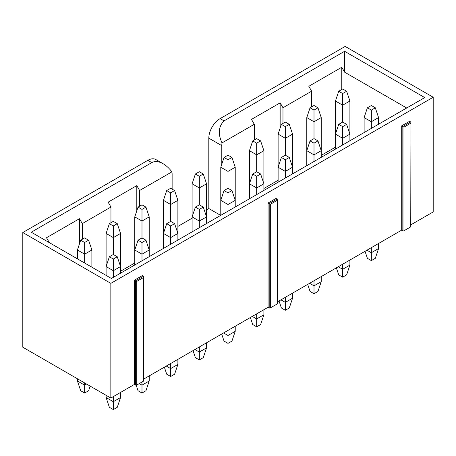 <?xml version="1.0" encoding="UTF-8"?>
<svg xmlns="http://www.w3.org/2000/svg" width="456" height="456" viewBox="0 0 456 456"><rect width="100%" height="100%" fill="white"/><g stroke="black" fill="none" stroke-linecap="round" stroke-linejoin="round"><path stroke-width="0.68" d="M269.2 307.925L269.2 203.661L268.071 203.005L268.071 307.276L269.2 307.925A0.798 0.462 0 0 0 270.328 307.925L277.1 304.015A0.798 0.462 -0 0 0 277.333 303.69L277.333 199.751M277.1 304.015L277.328 199.694L277.1 199.095L275.971 198.445L268.071 203.005M277.1 199.095L269.2 203.661L270.328 204.311L270.328 307.925M221.793 164.2L221.793 145.663A15.96 9.217 -60 0 1 222.021 142.922C217.831 133.79 218.504 126.449 224.05 120.897L344.593 51.3L424.735 97.573L111.406 278.468L31.264 232.201L151.814 162.604C154.96 160.905 158.722 161.276 163.1 163.721C166.292 165.591 169.227 168.304 171.901 171.861A15.96 9.217 -60 0 1 172.129 174.334L172.129 189.126M224.05 120.897L220.1 118.617A15.96 9.217 120 0 0 208.814 138.168L208.814 208.546L220.664 215.392M260.621 174.01L256.671 176.29L252.721 174.01L256.671 171.73L260.621 174.01L263.893 183.785L263.893 190.431M256.671 171.73L256.671 143.184L252.721 140.904L256.671 138.624L260.621 140.904L263.893 150.679L263.893 183.785L256.671 187.957L256.671 194.604M256.671 176.29L256.671 187.957L249.443 183.785L249.443 198.77M235.222 167.232L228 171.405L228 188.282L231.95 190.562L235.222 200.338L228 204.505L220.778 200.338L220.778 167.232L224.05 157.457L228 155.177L231.95 157.457L235.222 167.232L235.222 206.984M231.95 157.457L228 159.737L228 171.405L220.778 167.232M206.557 183.785L199.329 187.957L199.329 204.835L203.279 207.115L206.557 216.891L199.329 221.057L192.107 216.891L192.107 183.785L195.379 174.01L199.329 171.73L203.279 174.01L206.557 183.785L206.557 223.537M203.279 174.01L199.329 176.29L199.329 187.957L192.107 183.785M231.95 190.562L228 192.842L228 211.151M228 192.842L224.05 190.562L220.778 200.338L220.778 215.323M252.721 174.01L249.443 183.785L249.443 150.679L256.671 154.852L263.893 150.679M228 159.737L224.05 157.457M199.329 176.29L195.379 174.01M224.05 190.562L228 188.282M163.1 163.721L155.844 159.532A15.96 9.217 120 0 0 147.864 160.324L151.814 162.604M171.901 171.861L139.621 190.494L139.621 206.203M254.3 139.992L254.3 124.288L222.021 142.922M268.071 307.276L143.691 379.084M143.691 276.906L143.691 380.845A0.798 0.462 180 0 1 143.458 381.17L136.686 385.081A0.798 0.462 180 0 1 135.557 385.081L134.429 384.431L110.842 398.048L22.8 347.221L22.8 232.526L147.864 160.324M220.1 118.617L345.158 46.415L433.2 97.242L433.2 211.937L410.97 224.768M410.97 122.596L410.97 226.535A0.798 0.462 180 0 1 410.736 226.86L403.965 230.77A0.798 0.462 180 0 1 402.836 230.77L401.707 230.12L277.333 301.929M177.886 226.404L192.107 218.19M206.557 209.851L208.814 208.546M433.2 97.242L110.842 283.358L110.842 398.048M134.429 384.431L134.429 280.166L142.329 275.601L143.458 276.256L143.691 276.877L143.458 381.17M401.707 230.12L401.707 125.85L409.608 121.29L410.736 121.94L410.97 122.567L410.736 226.86M410.736 123.245L403.965 127.156L401.707 125.85M402.836 230.77L402.836 126.506L410.736 121.94M22.8 232.526L110.842 283.358M143.458 277.556L136.686 281.466L134.429 280.166M254.3 124.288L251.478 119.398L280.149 102.851L282.971 107.736L311.636 91.183L308.815 86.298L341.772 67.266L344.593 72.156L344.593 51.3M344.593 72.156L406.678 107.998M49.322 242.626L46.501 237.741L79.464 218.715L82.285 223.6L110.95 207.047L108.129 202.162L136.8 185.609L139.621 190.494M335.451 147.163L321.229 155.371M278.114 180.268L263.893 188.476M134.771 263.026L120.549 271.24M285.336 178.051L285.336 171.405L278.114 167.232L278.114 182.218M174.614 190.562L170.664 192.842L166.714 190.562L170.664 188.282L174.614 190.562L177.886 200.338L177.886 240.09M280.149 128.062L280.149 102.851M282.971 123.439L282.971 107.736M311.636 106.886L311.636 91.183M341.772 89.49L341.772 67.266M110.95 222.75L110.95 207.047M82.285 223.6L82.285 239.303M136.8 210.82L136.8 185.609M79.464 243.926L79.464 218.715M285.336 155.177L289.286 157.457L292.564 167.232L285.336 171.405L285.336 159.737L281.386 157.457L285.336 155.177L285.336 126.631L281.386 124.351L285.336 122.071L289.286 124.351L292.564 134.127L292.564 173.879M342.678 144.945L342.678 138.299L335.451 134.127L335.451 149.118M349.9 101.021L342.678 105.194L342.678 122.071L346.628 124.351L349.9 134.127L342.678 138.299L342.678 126.631L338.728 124.351L335.451 134.127L335.451 101.021L338.728 91.251L342.678 88.966L346.628 91.251L349.9 101.021L349.9 140.773M314.007 161.498L314.007 143.184L310.057 140.904L314.007 138.624L314.007 121.746L306.785 117.574L306.785 165.67M321.229 117.574L314.007 121.746L314.007 110.084L310.057 107.798L314.007 105.518L317.957 107.798L321.229 117.574L321.229 157.326M364.122 132.565L364.122 117.574L367.393 107.798L371.349 105.518L375.299 107.798L378.571 117.574L378.571 124.22M378.571 117.574L371.349 121.746L371.349 128.392M375.299 107.798L371.349 110.084L371.349 121.746L364.122 117.574M346.628 91.251L342.678 93.531L342.678 105.194L335.451 101.021M314.007 138.624L317.957 140.904L321.229 150.679L314.007 154.852L306.785 150.679L310.057 140.904M292.564 134.127L285.336 138.299L278.114 134.127L278.114 167.232L281.386 157.457M203.279 207.115L199.329 209.395L199.329 227.704M199.329 209.395L195.379 207.115L192.107 216.891L192.107 231.876M177.886 200.338L170.664 204.505L170.664 221.382L174.614 223.668L177.886 233.438L170.664 237.61L170.664 244.256M170.664 192.842L170.664 204.505L163.436 200.338L163.436 248.429M117.272 223.668L113.322 225.948L109.372 223.668L113.322 221.382L117.272 223.668L120.549 233.438L120.549 273.19M120.549 233.438L113.322 237.61L113.322 254.488L117.272 256.768L120.549 266.543L113.322 270.716L113.322 277.362M113.322 225.948L113.322 237.61L106.1 233.438L106.1 275.407M145.943 207.115L141.993 209.395L138.043 207.115L141.993 204.835L145.943 207.115L149.215 216.891L149.215 256.637M149.215 216.891L141.993 221.057L141.993 237.935L145.943 240.215L149.215 249.991L141.993 254.163L141.993 260.809M145.943 240.215L141.993 242.501L141.993 254.163L134.771 249.991L134.771 264.982M117.272 256.768L113.322 259.048L113.322 270.716L106.1 266.543L109.372 256.768L113.322 254.488M88.606 240.215L84.651 242.501L80.701 240.215L84.651 237.935L88.606 240.215L91.878 249.991L91.878 267.193M91.878 249.991L84.651 254.163L84.651 263.026M84.651 242.501L84.651 254.163L77.429 249.991L77.429 258.854M141.993 209.395L141.993 221.057L134.771 216.891L134.771 249.991L138.043 240.215L141.993 237.935M174.614 223.668L170.664 225.948L170.664 237.61L163.436 233.438L166.714 223.668L170.664 221.382M252.721 140.904L249.443 150.679M260.621 140.904L256.671 143.184M289.286 157.457L285.336 159.737M338.728 124.351L342.678 122.071M346.628 124.351L342.678 126.631M310.057 107.798L306.785 117.574M317.957 107.798L314.007 110.084M371.349 110.084L367.393 107.798M342.678 93.531L338.728 91.251M317.957 140.904L314.007 143.184M281.386 124.351L278.114 134.127M289.286 124.351L285.336 126.631M195.379 207.115L199.329 204.835M166.714 190.562L163.436 200.338M109.372 223.668L106.1 233.438M141.993 242.501L138.043 240.215M113.322 259.048L109.372 256.768M80.701 240.215L77.429 249.991M138.043 207.115L134.771 216.891M170.664 225.948L166.714 223.668M223.6 332.948L228 335.491L228 330.406M235.222 331.324L231.95 341.094L228 343.379L228 335.491L235.222 331.324L235.222 326.239M252.265 316.396L256.671 318.938L256.671 313.853M263.893 314.771L260.621 324.547L256.671 326.827L256.671 318.938L263.893 314.771L263.893 309.687M206.557 342.792L206.557 347.871L203.279 357.647L199.329 359.926L195.379 357.647L193.019 350.601M280.936 299.848L285.336 302.385L285.336 297.306M194.929 349.501L199.329 352.043L199.329 346.959M199.329 359.926L199.329 352.043L206.557 347.871M139.285 383.582L141.993 385.149L141.993 382.02M149.215 380.977L145.943 390.752L141.993 393.032L141.993 385.149L149.215 380.977L149.215 375.892M90.157 386.112L88.606 390.752L84.651 393.032L80.701 390.752L77.429 380.977L77.429 378.759M77.429 380.977L84.651 385.149L84.651 382.932M84.651 393.032L84.651 385.149L86.572 384.037M120.549 392.445L120.549 397.529L117.272 407.305L113.322 409.585L109.372 407.305L106.1 397.529L106.1 395.312M106.1 397.529L113.322 401.702L113.322 396.617M113.322 409.585L113.322 401.702L120.549 397.529M166.258 366.054L170.664 368.596L170.664 363.512M177.886 364.424L174.614 374.199L170.664 376.479L170.664 368.596L177.886 364.424L177.886 359.339M292.564 298.218L289.286 307.994L285.336 310.274L285.336 302.385L292.564 298.218L292.564 293.134M349.9 260.028L349.9 265.113L346.628 274.888L342.678 277.168L338.728 274.888L336.368 267.843M338.272 266.743L342.678 269.285L342.678 264.201M342.678 277.168L342.678 269.285L349.9 265.113M378.571 243.475L378.571 248.56L375.299 258.335L371.349 260.615L367.393 258.335L365.039 251.29M366.943 250.19L371.349 252.732L371.349 247.648M371.349 260.615L371.349 252.732L378.571 248.56M321.229 276.581L321.229 281.665L317.957 291.441L314.007 293.721L310.057 291.441L307.697 284.396M309.607 283.296L314.007 285.838L314.007 280.753M314.007 293.721L314.007 285.838L321.229 281.665M228 343.379L224.05 341.094L221.69 334.048M256.671 326.827L252.721 324.547L250.361 317.501M141.993 393.032L138.043 390.752L136.19 385.217M170.664 376.479L166.714 374.199L164.354 367.154M285.336 310.274L281.386 307.994L279.026 300.949M277.1 200.401L270.328 204.311M221.793 145.663L208.814 138.168M135.557 385.081L135.557 280.816L143.458 276.256M136.686 281.466L136.686 385.081M403.965 127.156L403.965 230.77"/></g></svg>
